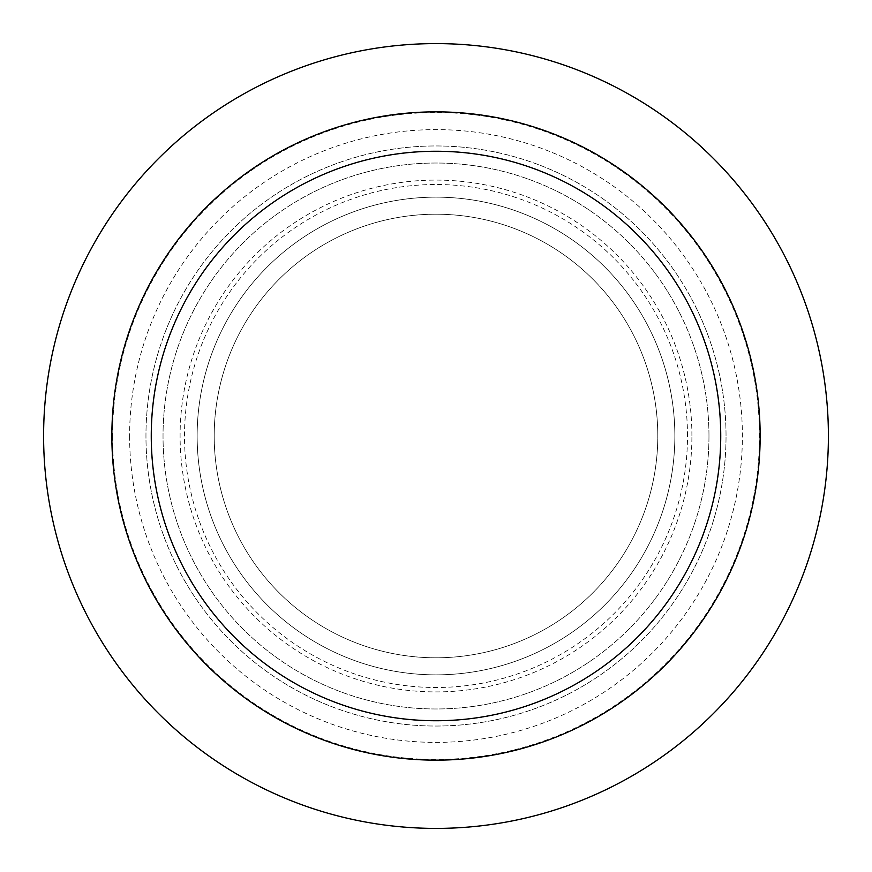 <?xml version="1.0" encoding="UTF-8"?>
<svg xmlns="http://www.w3.org/2000/svg" width="872" height="872" viewBox="0 0 872 872"><rect width="100%" height="100%" fill="white"/><g stroke="black" fill="none" stroke-linecap="round" stroke-linejoin="round"><path stroke-width="0.65" stroke-dasharray="4.36 3.27" d="M760.144 436A324.144 324.144 0 0 0 436 111.856A324.144 324.144 0 0 0 111.856 436A324.144 324.144 0 0 0 436 760.144A324.144 324.144 0 0 0 760.144 436M197.148 436A238.852 238.852 0 0 0 436 674.852A238.852 238.852 0 0 0 674.852 436A238.852 238.852 0 0 0 436 197.148A238.852 238.852 0 0 0 197.148 436A238.852 238.852 0 0 0 436 674.852A238.852 238.852 0 0 0 674.852 436A238.852 238.852 0 0 0 436 197.148A238.852 238.852 0 0 0 197.148 436A238.852 238.852 0 0 0 436 674.852A238.852 238.852 0 0 0 674.852 436A238.852 238.852 0 0 0 436 197.148A238.852 238.852 0 0 0 197.148 436A238.852 238.852 0 0 0 436 674.852A238.852 238.852 0 0 0 674.852 436A238.852 238.852 0 0 0 436 197.148A238.852 238.852 0 0 0 197.148 436A238.852 238.852 0 0 1 436 197.148A238.852 238.852 0 0 1 674.852 436M828.4 436A392.4 392.4 0 0 0 436 43.6A392.4 392.4 0 0 0 43.6 436A392.4 392.4 0 0 0 436 828.4A392.4 392.4 0 0 0 828.4 436M112.521 436A323.479 323.479 0 0 0 436 759.479A323.479 323.479 0 0 0 759.479 436A323.479 323.479 0 0 0 436 112.521A323.479 323.479 0 0 0 112.521 436M151.085 436A284.915 284.915 0 0 0 436 720.915A284.915 284.915 0 0 0 720.915 436A284.915 284.915 0 0 0 436 151.085A284.915 284.915 0 0 0 151.085 436A284.915 284.915 0 0 0 436 720.915A284.915 284.915 0 0 0 720.915 436A284.915 284.915 0 0 0 436 151.085A284.915 284.915 0 0 0 151.085 436A284.915 284.915 0 0 1 436 151.085A284.915 284.915 0 0 1 720.915 436M726.038 436A290.038 290.038 0 0 0 436 145.962A290.038 290.038 0 0 0 145.962 436A290.038 290.038 0 0 0 436 726.038A290.038 290.038 0 0 0 726.038 436A290.038 290.038 0 0 0 436 145.962A290.038 290.038 0 0 0 145.962 436A290.038 290.038 0 0 0 436 726.038A290.038 290.038 0 0 0 726.038 436M691.91 436A255.91 255.91 0 0 0 436 180.09A255.91 255.91 0 0 0 180.09 436A255.91 255.91 0 0 0 436 691.91A255.91 255.91 0 0 0 691.91 436M214.207 436A221.793 221.793 0 0 0 436 657.793A221.793 221.793 0 0 0 657.793 436A221.793 221.793 0 0 0 436 214.207A221.793 221.793 0 0 0 214.207 436A221.793 221.793 0 0 0 436 657.793A221.793 221.793 0 0 0 657.793 436A221.793 221.793 0 0 0 436 214.207A221.793 221.793 0 0 0 214.207 436A221.793 221.793 0 0 1 436 214.207A221.793 221.793 0 0 1 657.793 436M708.969 436A272.969 272.969 0 0 0 436 163.031A272.969 272.969 0 0 0 163.031 436A272.969 272.969 0 0 0 436 708.969A272.969 272.969 0 0 0 708.969 436A272.969 272.969 0 0 0 436 163.031A272.969 272.969 0 0 0 163.031 436A272.969 272.969 0 0 0 436 708.969A272.969 272.969 0 0 0 708.969 436M687.496 436A251.496 251.496 0 0 0 436 184.504A251.496 251.496 0 0 0 184.504 436A251.496 251.496 0 0 0 436 687.496A251.496 251.496 0 0 0 687.496 436M129.612 436A306.388 306.388 0 0 0 436 742.388A306.388 306.388 0 0 0 742.388 436A306.388 306.388 0 0 0 436 129.612A306.388 306.388 0 0 0 129.612 436"/><path stroke-width="1.31" d="M720.741 436A284.741 284.741 0 0 0 436 151.259A284.741 284.741 0 0 0 151.259 436A284.741 284.741 0 0 0 436 720.741A284.741 284.741 0 0 0 720.741 436M760.144 436A324.144 324.144 0 0 0 436 111.856A324.144 324.144 0 0 0 111.856 436A324.144 324.144 0 0 0 436 760.144A324.144 324.144 0 0 0 760.144 436M828.4 436A392.4 392.4 0 0 0 436 43.6A392.4 392.4 0 0 0 43.6 436A392.4 392.4 0 0 0 436 828.4A392.4 392.4 0 0 0 828.4 436"/></g></svg>
